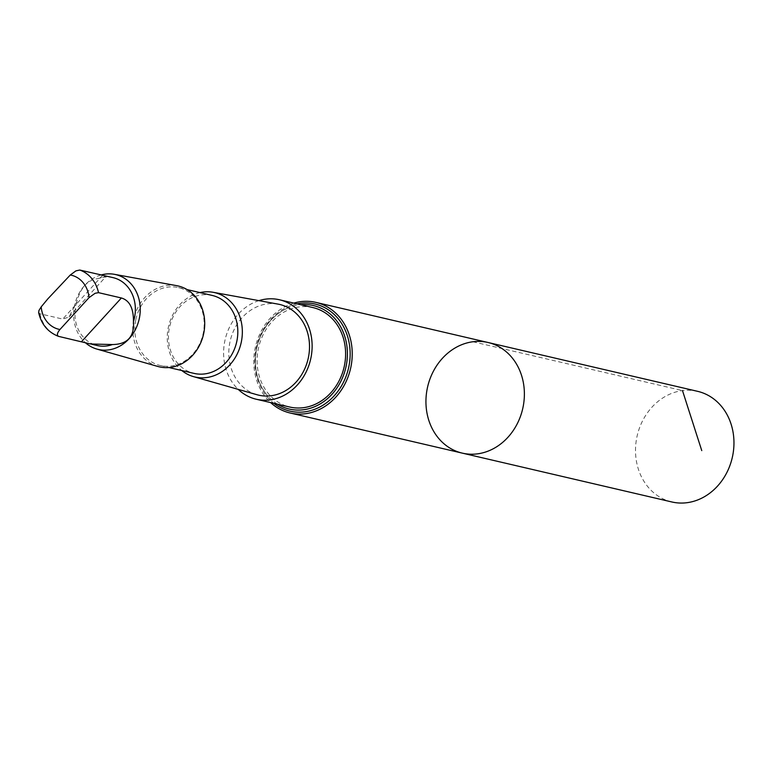<?xml version="1.0" encoding="UTF-8"?>
<svg xmlns="http://www.w3.org/2000/svg" width="772" height="772" viewBox="0 0 772 772"><rect width="100%" height="100%" fill="white"/><g stroke="black" fill="none" stroke-linecap="round" stroke-linejoin="round"><path stroke-width="0.58" stroke-dasharray="3.86 2.9" d="M697.627 391.336A56.8 48.79 -76.9 0 0 636.823 437.406A56.8 48.79 -76.9 0 0 671.843 501.964M113.069 277.64A34.856 29.934 -76.9 0 0 97.899 278.624C87.535 279.947 80.529 287.628 76.862 301.669L69.007 317.031L62.725 319.087L39.864 313.75L38.648 312.544M76.862 301.669A34.856 29.934 -76.9 0 0 75.762 305.915A34.856 29.934 -76.9 0 0 97.253 345.528M293.804 303.116A56.79 48.781 -76.9 0 0 255.098 348.442A56.79 48.781 -76.9 0 0 270.625 402.579M462.274 453.125A56.8 48.781 103.1 0 1 427.254 388.567A56.8 48.781 103.1 0 1 488.049 342.498M278.084 304.129A46.552 39.98 -76.9 0 0 229.902 342.228A46.552 39.98 -76.9 0 0 256.98 394.724M258.9 300.636A51.068 43.869 -76.9 0 0 225.144 339.545A51.068 43.869 -76.9 0 0 238.22 389.368M199.987 292.598A43.328 37.21 -76.9 0 0 168.248 327.753A43.328 37.21 -76.9 0 0 181.816 370.541M212.223 295.444A40.019 34.373 -76.9 0 0 169.386 327.907A40.019 34.373 -76.9 0 0 194.061 373.397M135.737 320.062A40.019 34.373 -76.9 0 0 160.412 365.552A40.019 34.373 -76.9 0 0 202.968 334.382A40.019 34.373 -76.9 0 0 178.573 287.609A40.019 34.373 -76.9 0 0 135.737 320.062M176.701 285.659A41.524 35.666 -76.9 0 0 133.72 319.647A41.524 35.666 -76.9 0 0 157.874 366.468M101.016 274.986A38.426 33.003 -76.9 0 0 74.527 305.741A38.426 33.003 -76.9 0 0 85.403 342.71M69.007 317.041L106.391 276.087L97.899 278.624M312.94 307.574A51.068 43.869 -76.9 0 0 258.63 347.352A51.068 43.869 -76.9 0 0 289.761 407.037M277.486 404.181A53.133 45.644 103.1 0 1 266.716 394.685A53.133 45.644 103.1 0 1 256.526 348.654A53.133 45.644 103.1 0 1 286.808 308.462A53.133 45.644 103.1 0 1 300.665 304.708M472.908 341.764L682.487 390.593M39.864 313.75A34.856 29.934 -76.9 0 0 58.624 336.38M297.008 303.859A54.995 47.237 -76.9 0 0 256.101 348.616A54.995 47.237 -76.9 0 0 273.828 403.331M102.628 275.363L62.725 319.087M90.536 343.965L91.878 344.273M160.412 365.552L168.914 367.53M178.573 287.609L187.085 289.587M286.808 308.462C271.126 316.231 261.061 329.634 256.622 348.693C253.428 366.536 256.796 381.87 266.716 394.685"/><path stroke-width="1.16" d="M427.254 388.567A56.8 48.781 103.1 0 1 488.049 342.498A56.8 48.781 103.1 0 1 522.673 408.88A56.8 48.781 103.1 0 1 462.274 453.125A56.8 48.781 103.1 0 1 427.254 388.567M671.843 501.964A56.8 48.79 -76.9 0 0 732.647 455.895A56.8 48.79 -76.9 0 0 697.627 391.336L488.049 342.498A56.8 48.781 103.1 0 1 522.673 408.88A56.8 48.781 103.1 0 1 462.274 453.125L671.843 501.964M91.878 344.273L97.253 345.528A34.856 29.934 -76.9 0 0 112.422 344.553C127.505 344.331 134.521 336.64 133.46 321.499A34.856 29.934 -76.9 0 0 113.069 277.64L79.767 270.036L75.907 270.875L70.281 275.006L47.806 298.889L41.186 306.88A27.744 23.826 -76.9 0 0 59.946 329.499C57.089 333.06 56.645 335.347 58.624 336.38L90.536 343.984L112.422 344.553M58.624 336.38L58.402 336.312C47.903 332.182 41.321 324.259 38.648 312.544L38.957 310.469L41.186 306.88M270.625 402.579A56.79 48.781 -76.9 0 0 290.118 413.001A56.79 48.781 -76.9 0 0 350.517 368.765A56.79 48.781 -76.9 0 0 315.893 302.383A56.79 48.781 -76.9 0 0 293.804 303.116M181.816 370.541A43.328 37.21 -76.9 0 0 193.444 376.611L256.98 394.724A46.552 39.98 -76.9 0 0 308.433 357.388A46.552 39.98 -76.9 0 0 278.084 304.129L213.101 292.289A43.328 37.21 -76.9 0 0 199.987 292.598M238.22 389.368A51.068 43.869 -76.9 0 0 256.275 399.24A51.068 43.869 -76.9 0 0 310.942 357.822A51.068 43.869 -76.9 0 0 279.454 299.768A51.068 43.869 -76.9 0 0 258.9 300.636M193.444 376.611A43.328 37.21 -76.9 0 0 241.038 343.25A43.328 37.21 -76.9 0 0 213.101 292.289M168.914 367.53L194.061 373.397A40.019 34.373 -76.9 0 0 236.618 342.218A40.019 34.373 -76.9 0 0 212.223 295.444L187.085 289.587M85.403 342.71A38.426 33.003 -76.9 0 0 96.886 349.079L157.874 366.468A41.524 35.666 -76.9 0 0 203.47 334.498A41.524 35.666 -76.9 0 0 176.701 285.659L114.304 274.301A38.426 33.003 -76.9 0 0 101.016 274.986M96.886 349.079A38.426 33.003 -76.9 0 0 139.085 319.492A38.426 33.003 -76.9 0 0 114.304 274.301M133.46 321.499C133.566 308.231 129.542 300.395 121.387 297.982L98.517 292.656L95.11 293.283L89.031 297.625L59.946 329.499M256.275 399.24L289.761 407.037A51.068 43.869 -76.9 0 0 344.428 365.619A51.068 43.869 -76.9 0 0 312.94 307.574L279.454 299.768M300.665 304.708A53.133 45.644 103.1 0 1 346.174 365.957A53.133 45.644 103.1 0 1 277.486 404.181M682.487 390.593L701.758 450.616M98.517 292.656A34.856 29.934 -76.9 0 0 79.767 270.036M89.031 297.625A27.744 23.826 -76.9 0 0 70.281 275.006M273.828 403.331A54.995 47.237 -76.9 0 0 348.49 368.292A54.995 47.237 -76.9 0 0 297.008 303.859M121.387 297.982L81.485 341.707M290.118 413.001L462.274 453.125M315.893 302.383L488.049 342.498"/></g></svg>
